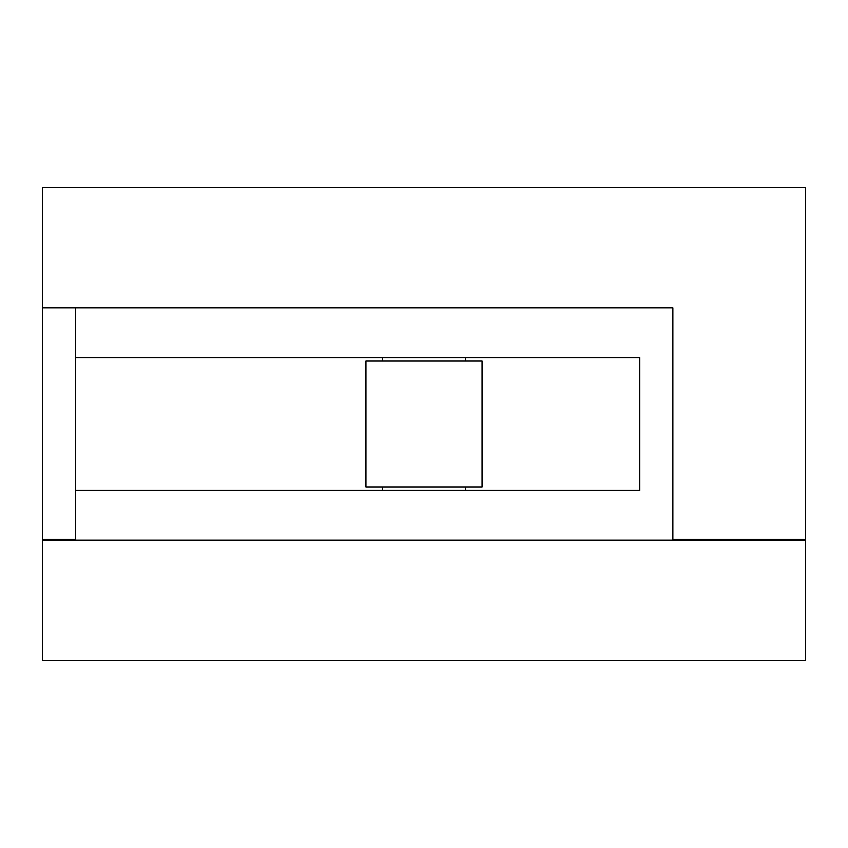 <?xml version="1.0" encoding="UTF-8"?>
<svg xmlns="http://www.w3.org/2000/svg" width="848" height="848" viewBox="0 0 848 848"><rect width="100%" height="100%" fill="white"/><g stroke="black" fill="none" stroke-linecap="round" stroke-linejoin="round"><path stroke-width="1.27" d="M696.102 539.307L696.102 540.144M465.478 360.951L465.478 357.633M382.522 360.951L382.522 357.633M465.478 490.367L465.478 487.049M382.522 490.367L382.522 487.049M365.933 487.049L482.067 487.049L482.067 360.951L365.933 360.951L365.933 487.049M672.867 540.144L672.867 539.307L805.6 539.307L805.6 187.578L42.4 187.578L42.4 539.307L75.578 539.307M75.578 540.144L75.578 490.367L639.689 490.367L639.689 357.633L75.578 357.633L75.578 307.856M75.578 357.633L75.578 490.367M42.4 307.856L672.867 307.856L672.867 539.307M805.6 540.144L42.4 540.144L42.4 660.422L805.6 660.422L805.6 540.144"/></g></svg>
